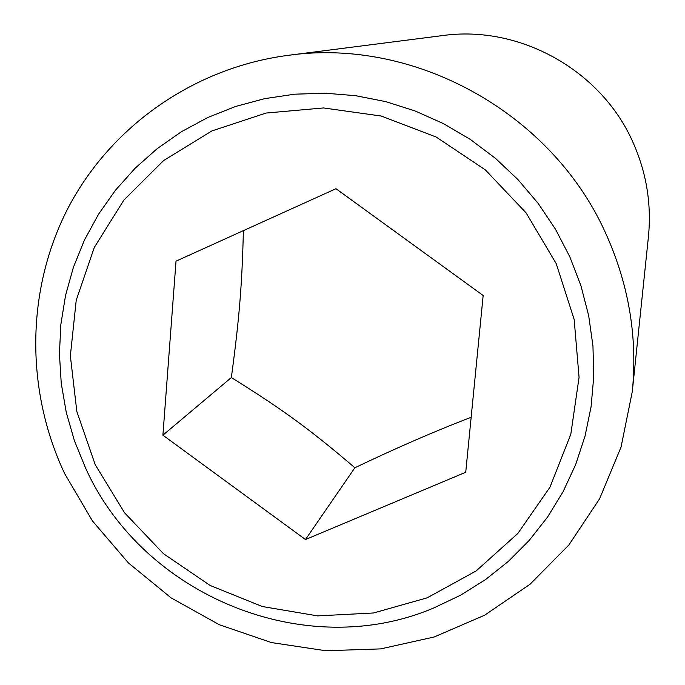<?xml version="1.0" encoding="UTF-8"?>
<svg xmlns="http://www.w3.org/2000/svg" width="685" height="685" viewBox="0 0 685 685"><rect width="100%" height="100%" fill="white"/><g stroke="black" fill="none" stroke-linecap="round" stroke-linejoin="round"><path stroke-width="1.03" d="M162.902 435.189L176.028 261.148L335.967 188.718L483.165 295.509L465.731 472.265L305.484 539.54L162.902 435.189L231.342 377.563C281.877 408.911 310.236 429.598 354.873 467.752C397.043 447.622 435.806 430.805 471.152 417.293M64.561 473.429L92.492 521.002L128.42 562.95L171.164 597.911L219.371 624.754L271.491 642.581L325.872 650.75L380.732 648.892L434.247 636.964L484.603 615.216L530.027 584.262L568.85 545.029L599.606 498.783L621.055 447.057L632.281 391.666C637.581 338.373 629.198 286.655 607.133 236.53C554.473 114.652 416.223 37.007 287.991 55.365C193.572 67.738 110.533 126.699 68.012 208.146C25.884 289.901 25.328 389.945 64.561 473.429M569.834 256.841L580.923 285.731L588.663 315.562L592.953 345.925L593.758 376.425L591.095 406.642L585.016 436.191L575.623 464.687L563.061 491.762L547.529 517.098L529.24 540.371L508.45 561.306L485.442 579.664L460.517 595.231L434.007 607.852C305.536 662.755 143.191 596.07 85.582 468.078L74.408 440.703L66.257 412.327L61.239 383.275L59.424 353.888L60.845 324.519L65.529 295.526L73.415 267.244L84.452 240.041L98.52 214.251L115.474 190.216L135.116 168.236L157.242 148.611L181.568 131.623L207.812 117.495L235.657 106.44L264.744 98.631L294.696 94.188L325.135 93.203L355.652 95.695L385.843 101.663L415.298 111.03L443.615 123.702L470.415 139.5L495.332 158.235L518.014 179.633L538.17 203.428L555.518 229.278L569.834 256.841M632.281 391.666L648.412 236.864C651.606 204.618 646.64 173.51 633.505 143.533C602.149 70.683 520.009 24.6 442.373 35.603L287.991 55.365M211.87 130.938L163.698 160.487L123.891 200.037L94.299 247.448L76.223 300.27L70.358 355.866L76.84 411.557L95.232 464.704L124.584 512.825L163.484 553.711L210.107 585.444L262.304 606.525L317.634 615.892L373.522 612.981L427.26 597.799L476.203 570.896L517.851 533.444L549.986 487.146L570.81 434.239L579.065 377.367L574.167 319.484L556.22 263.648L526.089 212.864L485.348 169.889L436.174 137.034L381.245 116.039L323.508 107.947L266.054 113.059L211.87 130.938M305.484 539.54L354.873 467.752M243.38 230.648C242.096 284.575 239.262 319.047 231.342 377.563"/></g></svg>
